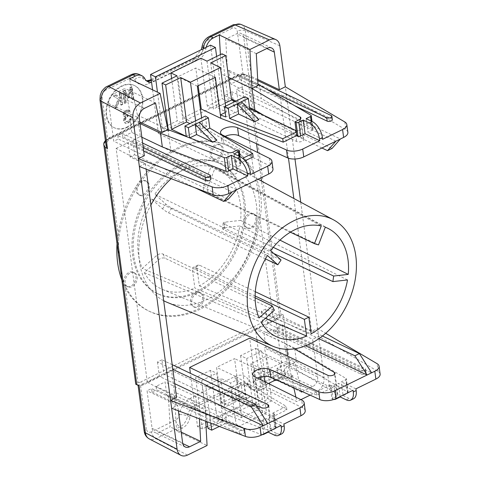 <?xml version="1.0" encoding="UTF-8"?>
<svg xmlns="http://www.w3.org/2000/svg" width="480" height="480" viewBox="0 0 480 480"><rect width="100%" height="100%" fill="white"/><g stroke="black" fill="none" stroke-linecap="round" stroke-linejoin="round"><path stroke-width="0.36" stroke-dasharray="2.4 1.8" d="M127.644 111.39L128.856 111.51L128.634 109.818L125.796 110.418L123.672 112.182L123.03 114.846L124.11 116.466L125.328 116.574L124.032 118.158L123.6 120.726L124.884 122.97L125.538 123.288L128.106 123.042L130.878 120.9L130.386 120.672L130.164 118.974L127.518 121.38L125.838 121.488L125.01 119.91L125.412 117.87L127.53 116.376L127.356 115.05L125.16 115.47L124.482 114.312L124.86 112.746L126.09 111.75L128.772 111.552M129.264 111.786L128.856 111.51M129.348 111.744L129.12 110.046L128.634 109.818M129.12 110.046L126.282 110.652L124.164 112.41L123.672 112.182M124.164 112.41L123.522 115.08L124.602 116.7L125.82 116.808L125.328 116.574M125.82 116.808L125.346 116.694M125.832 116.922L124.524 118.392L124.032 118.158M124.524 118.392L124.086 120.96L125.376 123.198L124.884 122.97L127.62 122.808L130.386 120.672M130.878 120.9L130.65 119.208L130.164 118.974M130.65 119.208L130.062 119.022M130.548 119.256L128.01 121.614L125.838 121.488L126.45 121.788L125.502 120.144L125.898 118.098L128.022 116.61L127.53 116.376M128.022 116.61L127.842 115.278L127.356 115.05M127.842 115.278L125.646 115.698L124.974 114.546L125.352 112.974L126.576 111.984L128.136 111.624M116.334 107.07L119.43 99.63L120.15 100.116L120.786 104.898L122.184 104.214L120.588 92.25L119.19 92.928L119.922 98.43L114.888 95.034L113.184 95.868L118.242 99.084L114.522 107.958L116.334 107.07L116.826 107.304L119.922 99.864L119.43 99.63M120.636 100.35L121.278 105.126L120.786 104.898M121.278 105.126L122.67 104.448L122.184 104.214M122.67 104.448L121.074 92.478L120.588 92.25M121.074 92.478L119.682 93.162L119.19 92.928M119.682 93.162L120.414 98.658L119.922 98.43M120.414 98.658L114.888 95.034M115.374 95.268L113.67 96.102L113.184 95.868M113.67 96.102L118.242 99.084M118.734 99.318L115.014 108.192L114.522 107.958M115.014 108.192L116.826 107.304M125.706 102.492L124.332 92.184L128.004 97.854L128.856 97.44L130.638 89.1L132.012 99.408L133.314 98.772L131.718 86.808L129.81 87.738L128.082 95.682L124.656 90.258L122.712 91.206L124.308 103.176L125.706 102.492L126.198 102.726L124.818 92.418L124.332 92.184M124.818 92.418L128.496 98.088L128.004 97.854M128.496 98.088L129.348 97.668L128.856 97.44M129.348 97.668L131.124 89.334L130.638 89.1M131.124 89.334L132.498 99.642L132.012 99.408M132.498 99.642L133.8 99.006L133.314 98.772M133.8 99.006L132.204 87.042L131.718 86.808M132.204 87.042L130.302 87.972L129.81 87.738M130.302 87.972L128.568 95.916L128.082 95.682M128.568 95.916L124.656 90.258M125.142 90.492L123.204 91.44L122.712 91.206M123.204 91.44L124.8 103.404L124.308 103.176M124.8 103.404L126.198 102.726M127.41 127.296A23.382 16.818 -64.6 0 1 114.636 127.908A23.382 16.818 -64.6 0 1 109.482 99.564A23.382 16.818 -64.6 0 1 134.712 85.668A23.382 16.818 -64.6 0 1 142.458 105.942A23.382 16.818 -64.6 0 1 127.41 127.296M126.924 127.062A23.382 16.818 115.4 0 0 141.972 105.708A23.382 16.818 115.4 0 0 134.226 85.434A23.382 16.818 115.4 0 0 108.996 99.33A23.382 16.818 115.4 0 0 114.15 127.674A23.382 16.818 115.4 0 0 126.924 127.062M228.678 146.202A91.584 65.88 115.4 0 1 253.74 172.656C260.91 186.696 262.98 202.206 259.95 219.192A91.584 65.88 115.4 0 1 200.076 309.252A91.584 65.88 115.4 0 1 150.042 311.634A91.584 65.88 115.4 0 1 124.98 285.18C119.928 272.142 117.858 256.632 118.77 238.644A91.584 65.88 115.4 0 1 228.678 146.202L227.454 145.62A91.584 65.88 115.4 0 0 117.018 243.972M124.98 285.18L137.976 382.566L135.768 384.228M237.672 76.026A1.95 1.002 63.9 0 1 238.038 74.856A1.95 1.002 63.9 0 1 238.668 74.898A11.694 8.412 -64.6 0 1 245.058 74.592A11.694 8.412 -64.6 0 1 245.4 74.766C243.702 74.058 242.154 74.226 240.744 75.27A9.744 7.008 115.4 0 0 237.672 76.026L108.66 139.098A9.744 7.008 115.4 0 0 105.774 141.258L104.136 142.284M272.946 316.578L277.446 314.964A11.694 8.412 -64.6 0 1 271.512 321.03A1.95 1.002 63.9 0 1 270.06 318.738A9.744 7.008 115.4 0 0 272.946 316.578L259.95 219.192M245.4 74.766L249.066 76.89L280.698 313.926L277.446 314.964M280.698 313.926L283.224 314.856C280.854 315.12 278.358 316.662 275.73 319.482A11.694 8.412 -64.6 0 1 272.73 321.606L143.718 384.684A11.694 8.412 -64.6 0 1 140.55 385.566L139.044 385.344M106.128 146.034L107.88 140.676A11.694 8.412 115.4 0 1 110.88 138.552L239.892 75.48A11.694 8.412 115.4 0 1 243.06 74.592L247.176 75.6L251.64 78.18L249.066 76.89M288.474 158.232L280.386 97.596L286.392 94.662L285.342 86.802M347.874 132.378A11.694 5.448 -7.6 0 0 345.888 129.846L286.392 94.662L294.972 159M300.738 202.188L317.586 328.488L311.586 331.422L279.708 317.538L267.672 323.418L371.586 372.816M283.224 314.856L289.554 362.316L324.108 377.37L317.586 328.488L325.698 333.282M265.38 318.348L194.856 288.072L192.492 270.354A5.064 2.61 63.9 0 1 193.446 267.312A5.064 2.61 63.9 0 1 195.078 267.42L255.12 295.962M255.312 291.714L199.578 265.224A5.064 2.61 -116.1 0 0 197.946 265.116A5.064 2.61 -116.1 0 0 196.992 268.158L199.356 285.876A66.252 47.658 115.4 0 0 239.844 225.942L224.322 227.7A5.064 1.44 7.6 0 0 222.48 228.54A5.064 1.44 7.6 0 0 223.608 229.65L273.78 253.5M197.796 292.158A72.096 51.864 -64.6 0 1 158.406 294.036A72.096 51.864 -64.6 0 1 142.518 206.652A72.096 51.864 -64.6 0 1 220.314 163.8A72.096 51.864 -64.6 0 1 244.194 226.308A72.096 51.864 -64.6 0 1 197.796 292.158M273.264 247.344L224.352 224.094A5.064 1.44 -172.4 0 1 223.218 222.984A5.064 1.44 -172.4 0 1 225.066 222.144L240.588 220.386A66.252 47.658 115.4 0 0 219.342 169.86A66.252 47.658 115.4 0 0 215.064 167.922L207.834 186.726A5.064 3.498 -73 0 0 209.202 192.954L318.498 244.902M290.34 232.206L205.158 191.718A5.064 3.498 107 0 1 203.796 185.49L211.02 166.686A66.252 47.658 115.4 0 0 154.764 194.196L165.816 204.06A5.064 0.726 -146 0 0 171.768 208.044L281.058 259.998M265.422 258.894L168.528 212.838A5.064 0.726 34 0 1 162.576 208.854L151.524 198.99A66.252 47.658 115.4 0 0 142.272 268.452L156.33 255.744A5.064 3.048 154.1 0 1 163.038 254.07L255.126 297.84M274.374 310.218L165.078 258.264A5.064 3.048 -25.9 0 0 158.37 259.944L144.312 272.646A66.252 47.658 115.4 0 0 162.492 289.458A66.252 47.658 115.4 0 0 194.856 288.072M347.502 279.948L239.844 225.942M325.296 227.214L215.064 167.922M270.666 250.716L154.764 194.196M144.312 272.646L261.15 322.17M289.554 362.316C289.848 368.802 287.346 373.71 282.048 377.034A5.844 3.012 63.9 0 1 277.698 370.164C280.386 368.514 281.658 366.072 281.514 362.832A5.844 2.724 172.4 0 1 289.554 362.316M324.108 377.37C324.396 383.856 321.852 388.74 316.47 392.028L282.048 377.034L257.964 388.806A11.694 8.412 -64.6 0 1 251.58 389.112A11.694 8.412 -64.6 0 1 248.568 386.118A11.694 8.412 115.4 0 0 245.556 383.124A11.694 8.412 115.4 0 0 239.172 383.43L195.108 404.97A11.694 8.412 115.4 0 0 187.53 415.956A11.694 8.412 -64.6 0 1 179.958 426.942L155.874 438.72A5.844 3.012 63.9 0 1 151.524 431.844L175.608 420.072A5.844 4.206 115.4 0 0 179.394 414.582A17.538 12.618 -64.6 0 1 190.752 398.1L234.816 376.56A17.538 12.618 -64.6 0 1 248.916 380.592A5.844 4.206 115.4 0 0 253.614 381.936L277.698 370.164M187.47 455.1L155.874 438.72C153.474 439.818 151.272 439.878 149.262 438.912L148.788 438.642M300.906 399.642L296.862 401.616L266.298 387.09L260.412 389.97A11.694 8.412 -64.6 0 1 254.022 390.27A11.694 8.412 -64.6 0 1 251.016 387.282A11.694 8.412 115.4 0 0 248.004 384.288A11.694 8.412 115.4 0 0 241.614 384.594L197.55 406.134A11.694 8.412 115.4 0 0 189.978 417.12A11.694 8.412 -64.6 0 1 182.406 428.106L176.514 430.986L207.078 445.512M316.47 392.028L310.104 395.142M240.504 24.252L241.248 24.54C243.492 25.608 244.848 27.672 245.31 30.72L251.64 78.18M243.06 74.592L237.27 31.236C236.586 28.266 234.858 27.288 232.086 28.314A5.844 3.012 63.9 0 1 233.184 24.804M232.086 28.314L208.002 40.086A5.844 4.206 115.4 0 0 204.216 45.582A17.538 12.618 -64.6 0 1 192.852 62.058L148.794 83.598A17.538 12.618 -64.6 0 1 134.694 79.566A5.844 4.206 115.4 0 0 129.996 78.222L105.912 90A5.844 3.012 63.9 0 1 107.01 86.49M205.758 421.26L204.948 406.494L198.924 409.44L199.44 418.848M178.356 410.796L177.624 405.288L171.624 408.222M124.524 284.136A7.794 5.604 115.4 0 0 126.606 286.272A7.794 5.604 115.4 0 0 135.018 281.64A7.794 5.604 115.4 0 0 133.296 272.196A7.794 5.604 115.4 0 0 125.922 275.094A7.794 5.604 115.4 0 0 124.524 284.136M125.748 284.718A7.794 5.604 115.4 0 0 127.83 286.854A7.794 5.604 115.4 0 0 136.236 282.222A7.794 5.604 115.4 0 0 134.52 272.778A7.794 5.604 115.4 0 0 127.146 275.676A7.794 5.604 115.4 0 0 125.748 284.718M259.104 317.97L142.272 268.452M137.868 183.978A7.794 5.604 115.4 0 0 138.786 194.82A7.794 5.604 115.4 0 0 147.198 190.188A7.794 5.604 115.4 0 0 145.476 180.744A7.794 5.604 115.4 0 0 137.868 183.978M139.086 184.56A7.794 5.604 115.4 0 0 140.01 195.402A7.794 5.604 115.4 0 0 148.416 190.77A7.794 5.604 115.4 0 0 146.7 181.326A7.794 5.604 115.4 0 0 139.086 184.56M151.524 198.99L267.426 255.51M218.988 144.318A7.794 5.604 115.4 0 0 210.966 149.544A7.794 5.604 115.4 0 0 212.856 158.61A7.794 5.604 115.4 0 0 221.262 153.978A7.794 5.604 115.4 0 0 219.546 144.534A7.794 5.604 115.4 0 0 218.988 144.318M220.212 144.894A7.794 5.604 115.4 0 0 212.19 150.126A7.794 5.604 115.4 0 0 214.074 159.192A7.794 5.604 115.4 0 0 222.486 154.56A7.794 5.604 115.4 0 0 220.77 145.11A7.794 5.604 115.4 0 0 220.212 144.894M211.02 166.686L321.252 225.984M255.786 219.966A7.794 5.604 115.4 0 0 253.146 213.606A7.794 5.604 115.4 0 0 244.734 218.238A7.794 5.604 115.4 0 0 246.45 227.682A7.794 5.604 115.4 0 0 255.786 219.966M257.01 220.548A7.794 5.604 115.4 0 0 254.364 214.182A7.794 5.604 115.4 0 0 245.958 218.82A7.794 5.604 115.4 0 0 247.674 228.264A7.794 5.604 115.4 0 0 257.01 220.548M240.588 220.386L279.972 240.144M199.356 285.876L311.094 333.84M197.406 306.378A7.794 5.604 115.4 0 0 202.422 299.262A7.794 5.604 115.4 0 0 199.842 292.506A7.794 5.604 115.4 0 0 191.43 297.138A7.794 5.604 115.4 0 0 193.146 306.582A7.794 5.604 115.4 0 0 197.406 306.378M198.63 306.96A7.794 5.604 115.4 0 0 203.646 299.844A7.794 5.604 115.4 0 0 201.06 293.082A7.794 5.604 115.4 0 0 192.654 297.72A7.794 5.604 115.4 0 0 194.37 307.164A7.794 5.604 115.4 0 0 198.63 306.96M171.192 178.686A75.912 54.606 -64.6 0 1 232.266 165.318A75.912 54.606 -64.6 0 1 255.408 231.546A75.912 54.606 -64.6 0 1 206.802 299.568A75.912 54.606 -64.6 0 1 167.136 302.346M163.674 300.708A75.912 54.606 -64.6 0 1 150.9 204.99M196.578 291.576A72.096 51.864 115.4 0 0 242.97 225.726A72.096 51.864 115.4 0 0 219.09 163.218A72.096 51.864 115.4 0 0 141.294 206.07A72.096 51.864 115.4 0 0 157.188 293.454A72.096 51.864 115.4 0 0 196.578 291.576M121.812 279.894A91.584 65.88 115.4 0 0 148.818 311.052A91.584 65.88 115.4 0 0 198.858 308.67A91.584 65.88 115.4 0 0 257.79 225.018A91.584 65.88 115.4 0 0 227.454 145.62M152.076 428.364A7.794 5.604 115.4 0 0 154.728 432.474A7.794 5.604 115.4 0 0 158.988 432.27L170.106 426.834L168.36 394.914L166.884 395.634L165.06 381.96L156.06 386.364L156.516 389.784L152.016 391.98L151.56 388.56L147.06 390.762L152.076 428.364L182.64 442.896M181.2 432.108L170.106 426.834M198.924 409.44L168.36 394.914M268.134 431.766L266.364 418.488L261.978 420.63A1.95 0.906 172.4 0 1 259.368 420.828L195.624 396.492L197.448 410.166L166.884 395.634M195.624 396.492L165.06 381.96M177.624 405.288L147.06 390.762M296.46 361.758L347.844 392.142A1.95 0.906 172.4 0 1 348.174 392.562A1.95 0.906 172.4 0 1 347.466 393.402L343.086 395.544L341.262 381.87L345.642 379.728A1.95 0.906 -7.6 0 0 346.35 378.888A1.95 0.906 -7.6 0 0 346.02 378.468L294.636 348.084L296.46 361.758L265.896 347.232L264.072 333.558L273.072 329.154L273.528 332.574L278.028 330.372L277.572 326.958L282.072 324.756L312.636 339.282L317.652 376.884A7.794 5.604 -64.6 0 1 312.564 386.658L302.388 391.632M282.072 324.756L287.088 362.358A7.794 5.604 -64.6 0 1 282 372.132L270.888 377.562L264.42 347.952L265.896 347.232M301.452 392.094L270.888 377.562M301.236 391.11L294.984 362.478L264.42 347.952M294.636 348.084L264.072 333.558M240.042 399.612L222.042 408.414L216.57 367.392L234.57 358.59L240.042 399.612L259.602 408.906L241.602 417.708L222.042 408.414M241.602 417.708L236.13 376.686L216.57 367.392M260.484 376.968L260.004 373.374L254.586 371.304L259.602 408.906M269.502 384.048L271.74 400.83L256.734 408.162L266.514 412.812L260.586 368.37L254.586 371.304L254.13 367.884L234.57 358.59M108.744 103.608A7.794 5.604 -64.6 0 1 113.832 93.84L124.95 88.404L131.418 118.014L129.942 118.74L131.766 132.414L122.76 136.812L122.304 133.392L117.804 135.594L118.26 139.014L113.76 141.216L108.744 103.608L139.308 118.14M155.514 102.93L124.95 88.404M139.824 122.016L131.418 118.014M141.852 137.208L131.766 132.414M140.028 123.534L129.942 118.74M144.324 155.742L113.76 141.216M243.756 37.602A7.794 5.604 115.4 0 0 241.104 33.498A7.794 5.604 115.4 0 0 236.844 33.702L225.732 39.132L227.472 71.058L228.948 70.332L230.772 84.006L239.778 79.608L239.316 76.188L243.822 73.986L244.278 77.406L248.778 75.204L243.756 37.602L266.766 48.54M256.296 53.664L225.732 39.132M258.036 85.584L227.472 71.058M257.958 84.12L228.948 70.332M259.512 84.864L261.336 98.538L230.772 84.006M257.7 79.446L248.778 75.204M215.358 77.316L195.798 68.016L177.798 76.818L183.27 117.84L200.472 109.434M197.358 86.118L177.798 76.818M183.27 117.84L202.83 127.14L201.6 117.888M198.162 85.722L195.798 68.016M274.296 435.066L277.188 433.656L271.08 430.746L275.526 428.574A1.95 0.906 -7.6 0 0 276.234 427.734A1.95 0.906 -7.6 0 0 275.802 427.26L274.668 426.72L270.168 428.922A4.038 1.878 172.4 0 1 264.762 429.336L204.948 406.494L174.384 391.968L176.514 430.986M293.832 387.738L288.96 365.424L258.396 350.898L266.298 387.09M295.89 397.146L296.862 401.616M333.822 399.474A1.95 0.906 172.4 0 1 333.024 399.288L331.89 398.748L330.522 388.488L335.022 386.292L336.39 396.546A4.038 1.878 172.4 0 0 337.854 394.806A4.038 1.878 172.4 0 0 337.17 393.936L288.96 365.424L287.736 356.244M286.806 349.296L286.086 343.89L255.522 329.364L256.89 339.6M258.396 350.898L257.172 341.718M277.188 433.656A13.638 7.032 -116.1 0 0 281.586 433.944M271.08 430.746L269.256 417.072L283.926 424.05M197.448 410.166L261.192 434.502A1.95 0.906 -7.6 0 0 262.218 434.658M343.086 395.544L349.2 398.448A13.638 7.032 -116.1 0 0 353.592 398.742M355.932 388.842L341.262 381.87M336.39 396.546L331.89 398.748M288.96 365.424L294.984 362.478M251.136 396.57L236.364 399.156L232.164 401.208L246.936 398.622L230.796 390.954L223.896 394.326L269.376 415.944A4.038 1.878 172.4 0 1 270.27 416.928A4.038 1.878 172.4 0 1 268.8 418.662L286.86 409.836L244.008 384.492L234.996 388.896L251.136 396.57L246.936 398.622M277.152 380.148L288.936 378.084L293.136 376.032L278.37 378.618L274.17 380.67M285.27 375.246L278.37 378.618L277.002 368.364L283.902 364.986L285.27 375.246L281.85 373.62L280.476 363.36L260.004 373.374M293.136 376.032L277.002 368.364M244.008 384.492L245.376 394.752L236.364 399.156L234.996 388.896M230.796 390.954L232.164 401.208L225.264 404.58L223.896 394.326M245.376 394.752L242.316 392.94L221.844 402.954L225.264 404.58M267.78 423.564L163.86 374.172L171.51 370.434L202.074 384.96L256.482 405.738M172.212 364.692L161.946 359.814L163.86 374.172M322.446 336.006L265.758 309.066L261.258 311.262L318.888 338.658M265.758 309.066L267.672 323.418M261.258 311.262L263.172 325.62L255.522 329.364M305.664 345.816L263.172 325.62M305.208 410.688A11.694 5.448 -7.6 0 0 302.748 407.898L255.864 384.618A9.744 4.536 172.4 0 1 253.812 382.29A9.744 4.536 172.4 0 1 257.436 378.06M380.118 374.064A11.694 5.448 -7.6 0 0 378.138 371.532L318.636 336.348L312.636 339.282M294.456 348.84L286.086 343.89M161.946 359.814L157.446 362.016L172.83 369.33M157.446 362.016L159.36 376.374L174.744 383.682M139.374 166.536L145.38 163.602L116.124 148.434L147.324 382.26L159.36 376.374M147.324 382.26L176.58 397.428M204.948 406.494L202.074 384.96M206.076 427.14L202.41 428.934L197.52 426.612L190.41 373.344M202.41 428.934L195.564 377.658L201.678 380.562L207.18 421.8M210.798 423.186L205.8 385.722L220.47 392.7L221.844 402.954M197.52 426.612L257.526 397.272L249.63 338.136M273.906 378.684L272.802 370.416L288.936 378.084M264.708 381.672L265.158 385.074L268.386 383.496M268.302 376.542L263.79 374.82L272.802 370.416M263.79 374.82L264 376.386M316.956 395.118L316.5 391.704L330.066 385.074L330.522 388.488L316.956 395.118L274.056 378.738M335.022 386.292A4.038 1.878 172.4 0 1 329.382 386.604L283.902 364.986M278.028 330.372L365.442 371.922A2.922 1.362 172.4 0 1 366.09 372.636A2.922 1.362 172.4 0 1 364.248 374.19A2.922 1.362 172.4 0 1 360.942 374.124L273.528 332.574M256.734 408.162L250.806 363.72L265.806 356.388L269.364 383.022M260.586 368.37L250.806 363.72M265.158 385.074L261.372 383.628L281.85 373.62M261.372 383.628L260.856 379.758M280.476 363.36L265.806 356.388M360.942 374.124L360.486 370.704L273.072 329.154M360.486 370.704A2.922 1.362 -7.6 0 0 363.792 370.77A2.922 1.362 -7.6 0 0 365.634 369.216A2.922 1.362 -7.6 0 0 364.986 368.502L277.572 326.958M340.14 396.564L338.37 383.286L353.04 390.258M330.066 385.074L331.2 385.614A1.95 0.906 -7.6 0 0 333.924 385.458L338.37 383.286M254.13 367.884L316.5 391.704M240.57 355.656L246.954 403.512L253.068 406.422L246.684 358.56L240.57 355.656L255.57 348.324L262.416 399.6L207.78 426.306M253.068 406.422L268.068 399.084L261.684 351.228L246.684 358.56M261.684 351.228L255.57 348.324M271.74 400.83L268.068 399.084M257.526 397.272L262.416 399.6M274.668 426.72L272.844 413.046L273.978 413.586A1.95 0.906 172.4 0 1 274.41 414.06A1.95 0.906 172.4 0 1 273.702 414.9L269.256 417.072M152.016 391.98L239.43 433.53A2.922 1.362 -7.6 0 0 242.736 433.596A2.922 1.362 -7.6 0 0 244.572 432.042A2.922 1.362 -7.6 0 0 243.93 431.328L156.516 389.784M219.342 426.444L226.734 422.832L220.806 378.39L205.8 385.722M226.734 422.832L236.514 427.482L230.586 383.04L220.806 378.39M220.47 392.7L240.948 382.686L236.586 380.106L230.586 383.04M242.316 392.94L240.948 382.686M281.034 425.46L266.364 418.488M156.06 386.364L243.474 427.914A2.922 1.362 172.4 0 1 244.116 428.622A2.922 1.362 172.4 0 1 242.28 430.176A2.922 1.362 172.4 0 1 238.974 430.11L151.56 388.56M266.514 412.812L236.514 427.482M246.954 403.512L216.954 418.182L223.068 421.086L208.062 428.424M236.13 376.686L286.404 406.416L272.844 413.046M286.86 409.836L286.404 406.416M223.068 421.086L216.678 373.23L210.57 370.326L195.564 377.658M216.954 418.182L210.57 370.326M201.678 380.562L216.678 373.23M174.384 391.968L171.51 370.434M279.708 317.538L261.498 181.062M261.06 177.774L257.694 152.508M256.524 143.748L248.514 83.712L236.472 89.598L340.392 138.99M321.942 148.008L233.886 106.152L238.392 103.956L236.472 89.598M233.886 106.152L233.166 100.746M233.022 99.672L231.972 91.794L224.322 95.538L231.456 98.928M228.582 77.394L221.448 73.998L224.322 95.538M221.448 73.998L220.392 54.606M206.178 47.304A11.694 8.412 115.4 0 0 205.86 48.852A11.694 8.412 -64.6 0 1 198.282 59.838L154.218 81.378A11.694 8.412 -64.6 0 1 151.566 82.212M195.132 187.83L130.08 156.906L134.58 154.704L132.66 140.346L140.316 136.608L137.442 115.074L129.534 78.882M130.08 156.906L128.16 142.548L232.08 191.94M116.124 148.434L128.16 142.548M137.442 115.074L168.006 129.6L170.88 151.134L140.316 136.608M311.586 331.422L293.844 198.48M248.514 83.712L280.386 97.596M145.38 163.602L146.112 169.11M296.1 130.518A4.038 1.878 -7.6 0 0 300.81 129.906L296.31 132.102M258.93 119.646L242.79 111.978L248.646 109.116M238.392 103.956L332.034 148.464M134.58 154.704L228.228 199.218M236.58 189.744L132.66 140.346M335.892 141.192L231.972 91.794M235.986 101.082L249.552 107.526M263.562 115.194L303.102 138.57A4.038 1.878 172.4 0 1 303.786 139.446A4.038 1.878 172.4 0 1 301.242 141.594A4.038 1.878 172.4 0 1 296.676 141.498L218.436 104.31L158.43 133.644L236.67 170.838A4.038 1.878 172.4 0 1 237.564 171.822A4.038 1.878 172.4 0 1 235.182 173.916A4.038 1.878 172.4 0 1 230.688 173.976L170.88 151.134M210.54 45.168L218.436 104.31M216.63 56.448L222.276 98.772L228.39 101.676L222 53.82M234.942 101.592L246.27 106.974L244.902 96.72M152.58 89.832L158.43 133.644M272.964 169.002A11.694 5.448 -7.6 0 0 270.498 166.212L223.614 142.932A9.744 4.536 172.4 0 1 221.562 140.604A9.744 4.536 172.4 0 1 225.186 136.374M241.422 101.718L242.79 111.978M243.822 73.986L257.766 80.616M267.498 89.586L239.316 76.188M210.666 62.898L216.6 107.334L225.198 103.134M225.6 106.158L226.38 111.984L216.6 107.334M246.27 106.974L225.792 116.988M225.204 112.56L226.38 111.984M306.138 118.65L307.962 132.324L312.342 130.182A1.95 0.906 -7.6 0 0 313.056 129.342A1.95 0.906 -7.6 0 0 312.726 128.916L261.336 98.538M322.632 139.296L307.962 132.324M239.778 79.608L295.11 105.912M332.334 119.67A2.922 1.362 -7.6 0 0 331.686 118.956L244.278 77.406M207 61.152L213.384 109.014L207.276 106.104L222.276 98.772M200.886 58.248L207.276 106.104M228.39 101.676L213.384 109.014M199.422 122.256L200.79 132.51L216.924 140.184M206.64 129.648L200.79 132.51M237.72 149.826L239.544 163.494L240.684 164.034A1.95 0.906 172.4 0 1 241.116 164.514A1.95 0.906 172.4 0 1 240.402 165.354L235.956 167.526L250.626 174.498M189.756 137.904L235.164 159.558A4.038 1.878 -7.6 0 1 236.058 160.542A4.038 1.878 -7.6 0 1 234.588 162.276L242.658 158.334M122.304 133.392L142.632 143.058M143.25 147.69L117.804 135.594M186.264 136.314L206.742 126.3L205.374 116.046M195.6 120.822L196.374 126.654L189.936 123.594M206.742 126.3L202.374 123.72L196.374 126.654M209.718 174.942L210.174 178.362L122.76 136.812M210.174 178.362A2.922 1.362 172.4 0 1 210.822 179.076M202.83 127.14L253.11 156.864M171.624 78.45L177.27 120.774L167.646 125.478M177 75.822L183.384 123.678L177.27 120.774M143.706 151.11L118.26 139.014M245.076 160.794L239.544 163.494M234.132 153.852L235.956 167.526M168.204 129.678L168.384 131.016L183.384 123.678M167.154 125.718L162.27 128.106L157.47 92.16M168.384 131.016L162.27 128.106M126.282 110.652L125.796 110.418M123.522 115.08L123.03 114.846M124.086 120.96L123.6 120.726M128.106 123.042L127.62 122.808M128.01 121.614L127.518 121.38M125.502 120.144L125.01 119.91M125.898 118.098L125.412 117.87M127.422 116.898L126.936 116.664M127.374 115.506L126.888 115.278M124.974 114.546L124.482 114.312M125.352 112.974L124.86 112.746M126.576 111.984L126.09 111.75M105.774 141.258L118.77 238.644M253.74 172.656L240.744 75.27M108.66 139.098A1.95 1.002 63.9 0 1 109.026 137.928A1.95 1.002 63.9 0 1 109.656 137.97L238.668 74.898L239.892 75.48M272.73 321.606L271.512 321.03L142.494 384.102A1.95 1.002 63.9 0 1 141.048 381.81L270.06 318.738M105.504 141.342A11.694 8.412 -64.6 0 1 109.656 137.97L110.88 138.552M137.976 382.566A9.744 7.008 115.4 0 0 141.048 381.81M143.718 384.684L142.494 384.102A11.694 8.412 -64.6 0 1 136.11 384.402M279.864 45.78L245.31 30.72A5.844 2.724 172.4 0 0 237.27 31.236M195.078 267.42L199.578 265.224M196.992 268.158L192.492 270.354M225.066 222.144L224.322 227.7M203.796 185.49L207.834 186.726M162.576 208.854L165.816 204.06M158.37 259.944L156.33 255.744M223.608 229.65L224.352 224.094M209.202 192.954L205.158 191.718M171.768 208.044L168.528 212.838M163.038 254.07L165.078 258.264M260.412 389.97L257.964 388.806A5.844 3.012 63.9 0 1 253.614 381.936M281.514 362.832L275.73 319.482M251.016 387.282L248.568 386.118A5.844 3.57 152.4 0 1 247.404 385.044A5.844 3.57 152.4 0 1 248.916 380.592M241.614 384.594L239.172 383.43A5.844 3.012 63.9 0 1 234.816 376.56M197.55 406.134L195.108 404.97A5.844 3.012 63.9 0 1 190.752 398.1M189.978 417.12L187.53 415.956A5.844 1.56 8.7 0 0 179.394 414.582M182.406 428.106L179.958 426.942A5.844 3.012 63.9 0 1 175.608 420.072M144.21 431.436A5.844 2.724 172.4 0 1 146.334 428.922C147.024 431.898 148.752 432.87 151.524 431.844M140.55 385.566L146.334 428.922M208.002 40.086A5.844 3.012 63.9 0 1 209.1 36.576M204.216 45.582A5.844 1.56 8.7 0 0 202.104 46.434M192.852 62.058A5.844 3.012 63.9 0 1 193.956 58.548A5.844 3.012 63.9 0 1 195.84 58.674A11.694 8.412 115.4 0 0 203.208 48.756M148.794 83.598A5.844 3.012 63.9 0 1 149.892 80.094M151.272 80.022A5.844 3.012 63.9 0 1 151.776 80.214L195.84 58.674L198.282 59.838M134.694 79.566A5.844 3.57 152.4 0 1 142.374 77.526A11.694 8.412 115.4 0 0 145.386 80.52A11.694 8.412 115.4 0 0 146.676 80.964M151.326 80.424A11.694 8.412 115.4 0 0 151.776 80.214L154.218 81.378M139.368 74.538A11.694 8.412 -64.6 0 1 142.374 77.526L144.822 78.69M129.996 78.222A5.844 3.012 63.9 0 1 131.094 74.718M105.912 90C103.224 91.644 101.952 94.086 102.09 97.326A5.844 2.724 -7.6 0 0 99.966 99.84M102.09 97.326L107.88 140.676M182.76 443.568L158.988 432.27M317.652 376.884L287.088 362.358M312.564 386.658L282 372.132M144.396 108.366L113.832 93.84M267.408 48.228L236.844 33.702M346.308 399.864L349.2 398.448M255.864 384.618L254.814 376.758M378.138 371.532L377.088 363.672M264.762 429.336L261.888 407.796M270.168 428.922L268.8 418.662M269.376 415.944L268.158 406.83M347.844 392.142L346.02 378.468M347.466 393.402L345.642 379.728M365.442 371.922L364.986 368.502M335.694 398.736L333.924 385.458M333.024 399.288L331.2 385.614M337.17 393.936L334.554 374.298M329.382 386.604L327.876 375.324M261.192 434.502L259.368 420.828M263.754 433.908L261.978 420.63M243.93 431.328L243.474 427.914M239.43 433.53L238.974 430.11M275.526 428.574L273.702 414.9M275.802 427.26L273.978 413.586M302.748 407.898L301.698 400.032M300.48 118.932L303.102 138.57M299.442 119.646L300.81 129.906M295.17 130.218L296.676 141.498M344.838 121.98L345.888 129.846M269.448 158.346L270.498 166.212M222.564 135.072L223.614 142.932M310.896 115.242L312.726 128.916M311.124 121.014L312.342 130.182M331.23 115.536L331.686 118.956M234.588 162.276L233.22 152.022M235.164 159.558L236.67 170.838M227.814 152.436L230.688 173.976M238.86 150.36L240.684 164.034M239.19 156.258L240.402 165.354M205.86 48.852L204.414 48.168M124.11 116.466L124.602 116.7M125.16 115.47L125.646 115.698M114.15 127.674L114.636 127.908M134.226 85.434L134.712 85.668M105.414 140.676L109.026 137.928L238.038 74.856C240.498 73.686 242.838 73.596 245.058 74.592L247.176 75.6M197.946 265.116L193.446 267.312M223.218 222.984L222.48 228.54M254.022 390.27L251.58 389.112L247.404 385.044L245.556 383.124L248.004 384.288M151.194 79.452L193.956 58.548L201.258 49.71M147.834 81.684L145.386 80.52L146.514 80.832M134.52 272.778L133.296 272.196M127.83 286.854L126.606 286.272M146.7 181.326L145.476 180.744M140.01 195.402L138.786 194.82M220.77 145.11L219.546 144.534M214.074 159.192L212.856 158.61M254.364 214.182L253.146 213.606M247.674 228.264L246.45 227.682M328.98 228.9L219.342 169.86M201.06 293.082L199.842 292.506M194.37 307.164L193.146 306.582M277.506 337.194L162.492 289.458M258.09 179.226L232.266 165.318M220.314 163.8L219.09 163.218M158.406 294.036L157.188 293.454M150.042 311.634L148.818 311.052M185.292 447L154.728 432.474M271.668 48.024L241.104 33.498M252.762 374.43L253.812 382.29M268.764 405.648L270.27 416.928M348.174 392.562L346.35 378.888M366.09 372.636L365.634 369.216M337.854 394.806L334.986 373.272M244.116 428.622L244.572 432.042M274.41 414.06L276.234 427.734M303.786 139.446L300.912 117.912M313.056 129.342L312 121.434M220.512 132.744L221.562 140.604M236.058 160.542L237.564 171.822M240.066 156.672L241.116 164.514"/><path stroke-width="0.72" d="M144.21 431.436C144.696 434.772 146.382 437.262 149.262 438.906L149.208 438.882C147.09 437.718 145.812 435.69 145.38 432.804A5.844 2.724 172.4 0 1 144.21 431.436L138.048 385.242L139.044 385.344L136.11 384.402A11.694 8.412 -64.6 0 1 135.768 384.228L103.716 144.036A11.694 8.412 -64.6 0 1 105.504 141.342M136.728 384.312L105.102 147.27L103.77 144.69M105.414 140.676L104.136 142.284L103.716 144.036M220.392 54.606L219.318 34.986L249.882 49.512L252.012 88.53L258.036 85.584L256.296 53.664L267.408 48.228A7.794 5.604 -64.6 0 1 271.668 48.024A7.794 5.604 -64.6 0 1 274.32 52.128L279.342 89.736L285.342 86.802L279.864 45.78C279.396 42.702 278.01 40.62 275.706 39.54L241.248 24.528M294.972 159L300.738 202.188M255.12 295.962L304.374 319.374L306.594 336.042L265.38 318.348M273.78 253.5L332.904 281.598L347.502 279.948A59.994 43.152 -64.6 0 1 311.094 333.84L308.874 317.172L304.374 319.374M255.126 297.84L272.334 306.018L259.104 317.97A59.994 43.152 -64.6 0 1 267.426 255.51L277.824 264.792L281.058 259.998L270.666 250.716A59.994 43.152 -64.6 0 1 321.252 225.984L314.454 243.672L318.498 244.902L325.296 227.214A59.994 43.152 -64.6 0 1 328.98 228.9A59.994 43.152 -64.6 0 1 348.246 274.392L333.642 276.042L273.264 247.344M306.594 336.042A59.994 43.152 -64.6 0 1 277.506 337.194A59.994 43.152 -64.6 0 1 261.15 322.17L274.374 310.218L272.334 306.018M205.758 421.26L207.078 445.512L187.47 455.1C185.082 456.222 182.886 456.294 180.888 455.31C178.794 454.158 177.528 452.136 177.096 449.244L145.38 432.804L139.044 385.344M310.104 395.142L300.906 399.642M240.504 24.252L233.178 24.804A5.844 3.012 63.9 0 1 235.068 24.93C237.258 23.862 239.304 23.718 241.194 24.504M131.094 74.718L107.01 86.49A5.844 3.012 63.9 0 1 108.894 86.616L132.978 74.838A11.694 8.412 -64.6 0 1 139.368 74.538C136.62 73.332 133.866 73.392 131.094 74.718A5.844 3.012 63.9 0 1 132.978 74.838L135.426 76.002A11.694 8.412 115.4 0 1 141.81 75.696L139.368 74.538M107.004 86.49C105.132 86.802 100.926 92.16 101.412 92.1L100.248 95.238L99.966 99.84A5.844 2.724 -7.6 0 0 101.136 101.208C100.86 94.728 103.446 89.862 108.894 86.616L140.49 102.996L160.098 93.408L129.534 78.882L135.426 76.002M105.102 147.27L107.466 148.668L106.128 146.034L99.966 99.846M160.098 93.408L168.006 129.6L161.982 132.546L155.514 102.93L144.396 108.366A7.794 5.604 -64.6 0 0 139.308 118.14L144.324 155.742L138.324 158.676L132.852 117.654C132.564 111.168 135.114 106.284 140.49 102.996M146.112 169.11L176.58 397.428L170.574 400.362L177.096 449.244M174.744 383.682L263.28 425.766L251.094 406.53L255.594 404.328L267.78 423.564L260.046 427.344A11.694 5.448 172.4 0 1 244.386 428.544L170.574 400.362L138.324 158.676L212.136 186.858L213.186 194.724A11.694 5.448 -7.6 0 0 228.846 193.524L236.58 189.744L228.228 199.218L223.722 201.42L232.08 191.94M199.44 418.848L200.67 441.36L189.552 446.796A7.794 5.604 -64.6 0 1 185.292 447A7.794 5.604 -64.6 0 1 182.64 442.896L178.356 410.796M249.882 49.512L269.49 39.924C271.716 38.874 273.786 38.742 275.706 39.54M277.824 264.792L265.422 258.894M314.454 243.672L290.34 232.206M279.972 240.144L348.246 274.392M333.642 276.042L332.904 281.598M310.038 343.89A70.128 50.442 -64.6 0 1 273.396 346.452A70.128 50.442 -64.6 0 1 256.272 260.724A70.128 50.442 -64.6 0 1 333.564 219.87A70.128 50.442 -64.6 0 1 354.942 281.052A70.128 50.442 -64.6 0 1 310.038 343.89M308.874 317.172L255.312 291.714M273.396 346.452L167.136 302.346A75.912 54.606 -64.6 0 1 163.674 300.708M150.9 204.99A75.912 54.606 -64.6 0 1 171.192 178.686M117.018 243.972A91.584 65.88 115.4 0 0 121.812 279.894M200.67 441.36L181.2 432.108M302.388 391.632L301.452 392.094L301.236 391.11M161.982 132.546L139.824 122.016M285.342 86.802L344.838 121.98A11.694 5.448 172.4 0 1 346.824 124.518A11.694 5.448 172.4 0 1 342.57 129.546L322.632 139.296L322.404 137.586A13.638 7.032 -116.1 0 0 312.252 121.554L309.36 122.97L303.246 120.06L305.07 133.734L319.74 140.706L302.712 149.034A11.694 5.448 172.4 0 1 286.506 150.012L237.564 127.734A9.744 4.536 -7.6 0 0 226.566 127.59A9.744 4.536 -7.6 0 0 220.512 132.744A9.744 4.536 -7.6 0 0 222.564 135.072L269.448 158.346A11.694 5.448 172.4 0 1 271.914 161.142A11.694 5.448 172.4 0 1 267.66 166.17L250.626 174.498L250.398 172.788A13.638 7.032 -116.1 0 0 240.246 156.756L237.354 158.172L231.24 155.268L226.86 157.41A1.95 0.906 172.4 0 1 224.25 157.608L160.5 133.266L162.33 146.94L141.852 137.208M160.5 133.266L140.028 123.534M312 121.434L311.232 115.668A1.95 0.906 172.4 0 0 310.896 115.242L257.958 84.12M279.342 89.736L257.7 79.446M201.6 117.888L197.358 86.118L215.358 77.316L220.836 118.338L201.27 109.038L198.162 85.722M200.472 109.434L201.27 109.038M293.832 387.738L295.89 397.146M287.736 356.244L286.806 349.296M257.172 341.718L256.89 339.6M325.698 333.282L377.088 363.672A11.694 5.448 172.4 0 1 379.074 366.204A11.694 5.448 172.4 0 1 374.82 371.238L367.086 375.012L354.9 355.776L359.406 353.574L371.586 372.816M171.624 408.222L245.436 436.41A11.694 5.448 -7.6 0 0 261.096 435.21L281.034 425.46L281.262 427.17A13.638 7.032 63.9 0 1 278.694 435.36L281.586 433.944A13.638 7.032 -116.1 0 0 284.154 425.76L283.926 424.05L300.954 415.722A11.694 5.448 -7.6 0 0 305.208 410.688L304.158 402.828A11.694 5.448 172.4 0 1 299.904 407.862L267.78 423.564M278.694 435.36A13.638 7.032 63.9 0 1 274.296 435.066L268.188 432.162L268.134 431.766M262.218 434.658A1.95 0.906 -7.6 0 0 263.808 434.304L268.188 432.162M257.436 378.06A9.744 4.536 172.4 0 1 270.864 377.286L319.8 399.558A11.694 5.448 -7.6 0 0 336.006 398.586L353.04 390.258L353.268 391.968A13.638 7.032 63.9 0 1 350.7 400.152L353.592 398.742A13.638 7.032 -116.1 0 0 356.16 390.552L355.932 388.842L375.864 379.098A11.694 5.448 -7.6 0 0 380.118 374.064L379.074 366.204M350.7 400.152A13.638 7.032 63.9 0 1 346.308 399.864L340.194 396.96L335.748 399.132A1.95 0.906 172.4 0 1 333.822 399.474M268.386 383.496L274.17 380.67L277.152 380.148M255.594 404.328L172.212 364.692M359.406 353.574L322.446 336.006M318.888 338.658L354.9 355.776M336.006 398.586L334.962 390.72L367.086 375.012L305.664 345.816M334.962 390.72A11.694 5.448 172.4 0 1 318.75 391.698L269.814 369.426A9.744 4.536 -7.6 0 0 258.816 369.276A9.744 4.536 -7.6 0 0 252.762 374.43A9.744 4.536 -7.6 0 0 254.814 376.758L301.698 400.032A11.694 5.448 172.4 0 1 304.158 402.828M256.482 405.738L261.888 407.796A4.038 1.878 -7.6 0 0 266.382 407.742A4.038 1.878 -7.6 0 0 268.764 405.648A4.038 1.878 -7.6 0 0 267.87 404.664L189.624 367.47L249.63 338.136L327.876 375.324A4.038 1.878 -7.6 0 0 332.442 375.414A4.038 1.878 -7.6 0 0 334.986 373.272A4.038 1.878 -7.6 0 0 334.296 372.396L294.456 348.84M172.83 369.33L251.094 406.53M190.41 373.344L189.624 367.47M207.18 421.8L208.062 428.424L211.734 430.164L210.798 423.186M274.17 380.67L273.906 378.684M264 376.386L264.708 381.672M274.056 378.738L268.302 376.542M269.364 383.022L269.502 384.048M260.856 379.758L260.484 376.968M340.194 396.96L340.14 396.564M207.78 426.306L206.076 427.14M211.734 430.164L219.342 426.444M261.498 181.062L261.06 177.774M257.694 152.508L256.524 143.748M233.166 100.746L233.022 99.672M206.178 47.304A11.694 8.412 115.4 0 1 213.432 37.866L219.318 34.986M151.566 82.212A11.694 8.412 -64.6 0 1 147.834 81.684A11.694 8.412 -64.6 0 1 144.822 78.69A11.694 8.412 115.4 0 0 141.81 75.696M303.246 120.06L298.8 122.238A1.95 0.906 172.4 0 1 296.076 122.388L294.942 121.848L299.442 119.646A4.038 1.878 -7.6 0 0 300.912 117.912A4.038 1.878 -7.6 0 0 300.228 117.036L252.012 88.53L228.582 77.394M293.844 198.48L288.474 158.232M139.374 166.536L213.186 194.724M237.354 158.172A13.638 7.032 63.9 0 1 247.506 174.204L247.734 175.914L233.064 168.942L228.684 171.084A1.95 0.906 172.4 0 1 226.074 171.282L162.33 146.94M231.24 155.268L233.064 168.942M168.006 129.6L227.814 152.436A4.038 1.878 -7.6 0 0 233.22 152.022L237.72 149.826L238.86 150.36A1.95 0.906 172.4 0 1 239.286 150.84A1.95 0.906 172.4 0 1 238.578 151.68L234.132 153.852L240.246 156.756M309.36 122.97A13.638 7.032 63.9 0 1 319.512 139.002L319.74 140.706M311.232 115.668A1.95 0.906 172.4 0 1 310.518 116.508L306.138 118.65L312.252 121.554M199.422 122.256L216.924 140.184L212.724 142.236L195.216 124.308L208.428 117.852L209.796 128.106L206.64 129.648M254.73 121.698L237.222 103.776L241.422 101.718L258.93 119.646L254.73 121.698L238.59 114.03L229.584 118.434L228.216 108.18L224.424 106.734L244.902 96.72L248.322 98.346L249.69 108.6L295.17 130.218A4.038 1.878 -7.6 0 0 296.1 130.518M294.942 121.848L296.31 132.102L282.75 138.732L229.584 118.434M248.646 109.116L249.69 108.6M228.216 108.18L237.222 103.776L238.59 114.03M241.422 101.718L248.322 98.346M189.678 137.874L188.316 127.686L195.216 124.308L196.59 134.568L189.756 137.904M212.724 142.236L196.59 134.568M188.316 127.686L184.896 126.054L205.374 116.046L208.428 117.852M327.534 150.666L335.892 141.192L340.392 138.99L332.034 148.464L327.534 150.666L321.942 148.008M225.186 136.374A9.744 4.536 172.4 0 1 238.614 135.6L287.556 157.872A11.694 5.448 -7.6 0 0 303.762 156.9L335.892 141.192M340.392 138.99L343.62 137.412A11.694 5.448 -7.6 0 0 347.874 132.378L346.824 124.518M223.722 201.42L195.132 187.83M231.456 98.928L235.986 101.082M249.552 107.526L254.886 110.064L263.562 115.194M252.012 88.53L254.886 110.064M150.534 74.508L155.424 76.83L215.436 47.496L210.54 45.168L150.534 74.508L152.58 89.832M215.436 47.496L216.63 56.448M165.666 84.9L180.666 77.562L186.594 122.004L171.594 129.336L165.666 84.9L161.994 83.154L177 75.822L170.886 72.918L200.886 58.248L207 61.152L222 53.82L225.672 55.56L231.6 100.002L234.942 101.592M236.58 189.744L268.71 174.036A11.694 5.448 -7.6 0 0 272.964 169.002L271.914 161.142M247.734 175.914L227.802 185.658A11.694 5.448 172.4 0 1 212.136 186.858M257.766 80.616L331.23 115.536A2.922 1.362 172.4 0 1 331.878 116.25A2.922 1.362 172.4 0 1 330.036 117.804A2.922 1.362 172.4 0 1 326.73 117.738L267.498 89.586M225.672 55.56L210.666 62.898L220.446 67.542L225.6 106.158M225.198 103.134L231.6 100.002M224.424 106.734L225.792 116.988L220.38 114.918L225.204 112.56M295.11 105.912L327.186 121.158A2.922 1.362 -7.6 0 0 330.492 121.224A2.922 1.362 -7.6 0 0 332.334 119.67L331.878 116.25M296.31 132.102L296.766 135.522L297.9 136.062A1.95 0.906 -7.6 0 0 300.624 135.912L305.07 133.734M220.836 118.338L283.206 142.152L296.766 135.522M282.75 138.732L283.206 142.152M209.796 128.106L252.654 153.45L242.658 158.334M142.632 143.058L209.718 174.942A2.922 1.362 172.4 0 1 210.366 175.656A2.922 1.362 172.4 0 1 208.524 177.21A2.922 1.362 172.4 0 1 205.218 177.144L143.25 147.69M184.896 126.054L186.264 136.314L171.594 129.336M180.666 77.562L190.446 82.212L195.6 120.822M189.936 123.594L186.594 122.004M210.366 175.656L210.822 179.076A2.922 1.362 172.4 0 1 208.98 180.63A2.922 1.362 172.4 0 1 205.674 180.564L143.706 151.11M252.654 153.45L253.11 156.864L245.076 160.794M190.446 82.212L220.446 67.542M170.886 72.918L171.624 78.45M161.994 83.154L168.204 129.678M167.646 125.478L167.154 125.718M157.47 92.16L155.424 76.83M233.184 24.804L209.1 36.576A5.844 3.012 63.9 0 1 210.984 36.702L235.068 24.93L269.49 39.924M209.1 36.576C205.248 38.682 202.914 41.97 202.104 46.434A5.844 1.56 8.7 0 0 203.412 47.688A11.694 8.412 -64.6 0 1 210.984 36.702L213.432 37.866M203.208 48.756A11.694 8.412 115.4 0 0 203.412 47.688L204.414 48.168M151.194 79.452L149.892 80.094A5.844 3.012 63.9 0 1 151.272 80.022M146.676 80.964A11.694 8.412 115.4 0 0 151.326 80.424M107.466 148.668L101.136 101.208L132.852 117.654M189.552 446.796L182.76 443.568M274.32 52.128L266.766 48.54M284.154 425.76L281.262 427.17M356.16 390.552L353.268 391.968M300.954 415.722L299.904 407.862M261.096 435.21L260.046 427.344M319.8 399.558L318.75 391.698M270.864 377.286L269.814 369.426M375.864 379.098L374.82 371.238M268.158 406.83L267.87 404.664M335.748 399.132L335.694 398.736M334.554 374.298L334.296 372.396M263.808 434.304L263.754 433.908M245.436 436.41L244.386 428.544M247.506 174.204L250.398 172.788M319.512 139.002L322.404 137.586M302.712 149.034L303.762 156.9M342.57 129.546L343.62 137.412M300.228 117.036L300.48 118.932M267.66 166.17L268.71 174.036M227.802 185.658L228.846 193.524M310.518 116.508L311.124 121.014M326.73 117.738L327.186 121.158M298.8 122.238L300.624 135.912M296.076 122.388L297.9 136.062M286.506 150.012L287.556 157.872M237.564 127.734L238.614 135.6M205.218 177.144L205.674 180.564M226.86 157.41L228.684 171.084M224.25 157.608L226.074 171.282M238.578 151.68L239.19 156.258M136.11 384.402L138.06 385.332M201.258 49.71L202.104 46.434M146.514 80.832L149.892 80.094M180.888 455.31L149.208 438.882M333.564 219.87L258.09 179.226M239.286 150.84L240.066 156.672"/></g></svg>
